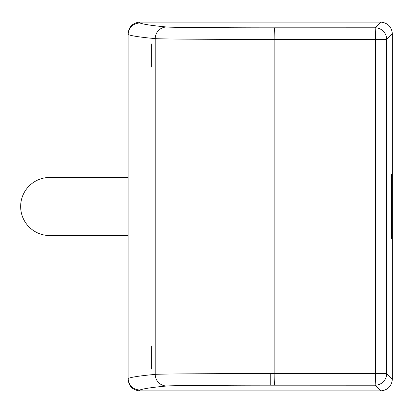 <?xml version="1.0" encoding="UTF-8"?>
<svg xmlns="http://www.w3.org/2000/svg" width="413" height="413" viewBox="0 0 413 413"><rect width="100%" height="100%" fill="white"/><g stroke="black" fill="none" stroke-linecap="round" stroke-linejoin="round"><path stroke-width="0.62" d="M128.092 379.284L128.092 33.716C128.835 26.711 132.707 22.839 139.708 22.101L380.734 22.101C387.74 22.839 391.612 26.711 392.35 33.716L386.666 39.4L386.666 373.6L392.35 379.284L392.35 33.716M392.35 379.284C391.612 386.289 387.74 390.161 380.734 390.899L375.05 385.215A11.616 0.408 -90 0 0 375.458 373.6L375.458 39.4L274.831 39.431C219.892 39.483 156.346 39.044 155.216 38.61C140.492 37.263 131.453 35.91 128.092 34.553L128.092 34.553C128.784 27.506 132.656 23.634 139.708 22.937C143.063 24.295 152.082 25.647 166.769 26.995C167.786 27.428 224.982 27.867 274.428 27.816L375.05 27.785A11.616 0.408 90 0 1 375.458 39.4L386.666 39.4A11.616 11.616 -135 0 0 375.05 27.785L380.734 22.101M139.708 390.063C132.666 389.371 128.794 385.499 128.092 378.447C131.453 377.09 140.492 375.737 155.216 374.39C156.584 373.966 216.882 373.538 270.778 373.569L270.778 385.184C222.271 385.153 168.003 385.582 166.769 386.005C152.082 387.353 143.063 388.705 139.708 390.063L139.708 390.899L380.734 390.899M139.708 390.899C132.707 390.161 128.835 386.289 128.097 379.284M392.071 174.554L391.519 174.554L391.519 238.44L392.071 238.446L392.071 174.554L391.519 174.554M151.328 43.881L151.328 67.112M151.339 369.119L151.328 345.887M391.519 238.446L392.071 238.446M128.092 235.539L49.689 235.539A29.039 29.039 0 0 1 20.65 206.5A29.039 29.039 0 0 1 49.689 177.461L128.092 177.461M270.778 373.569L274.831 373.569A11.616 0.408 90 0 1 274.428 385.184L270.778 385.184M274.428 27.816A11.616 0.408 90 0 1 274.831 39.431L274.831 373.569L386.666 373.6A11.616 11.616 -45 0 1 375.05 385.215L274.428 385.184M151.323 67.112L151.323 43.881M166.769 386.005A11.616 11.554 85.1 0 1 155.216 374.39L155.216 38.61A11.616 11.554 94.9 0 1 166.769 26.995M151.323 369.119L151.323 345.887M139.708 22.101L139.708 22.937"/></g></svg>
